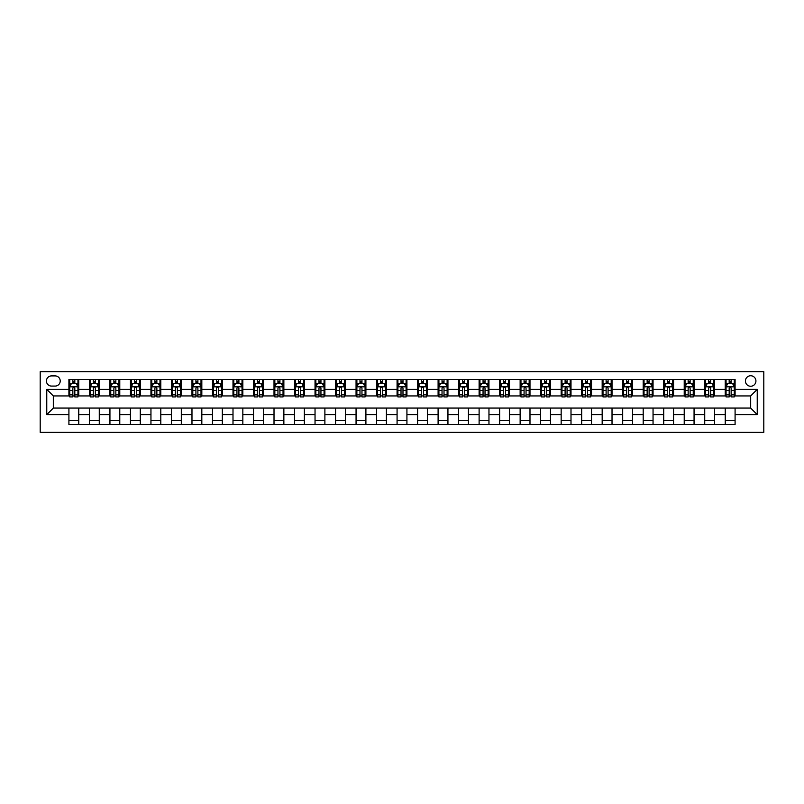 <?xml version="1.0" encoding="UTF-8"?>
<svg xmlns="http://www.w3.org/2000/svg" width="804" height="804" viewBox="0 0 804 804"><rect width="100%" height="100%" fill="white"/><g stroke="black" fill="none" stroke-linecap="round" stroke-linejoin="round"><path stroke-width="1.21" d="M750.675 375.749A5.246 5.246 0 0 0 745.419 380.995A5.246 5.246 0 0 0 750.675 386.252A5.246 5.246 0 0 0 755.921 380.995A5.246 5.246 0 0 0 750.675 375.749M40.2 432.351L763.8 432.351L763.8 371.649L40.2 371.649L40.2 432.351M51.526 386.081L55.134 386.081A5.085 5.085 0 0 0 60.22 380.995A5.085 5.085 0 0 0 55.134 375.91L51.526 375.91A5.085 5.085 0 0 0 46.431 380.995A5.085 5.085 0 0 0 51.526 386.081M68.913 414.633L46.763 414.633L46.763 389.367L68.913 389.367L68.913 395.93L53.325 395.93L53.325 408.07L68.913 408.07L68.913 424.562L735.087 424.562L735.087 408.07L750.675 408.07L750.675 395.93L735.087 395.93L735.087 389.367L757.237 389.367L757.237 414.633L735.087 414.633M735.087 389.367L735.087 379.438L68.913 379.438L68.913 389.367M725.238 379.438L725.238 395.93L726.062 395.93M729.178 395.93L731.148 395.93M734.263 395.93L735.087 395.93M725.238 395.93L713.751 395.93M704.726 379.438L704.726 395.93L705.55 395.93M708.666 395.93L710.635 395.93M704.726 395.93L693.249 395.93M684.224 379.438L684.224 395.93L685.038 395.93M688.154 395.93L690.123 395.93M684.224 395.93L672.737 395.93M663.712 379.438L663.712 395.93L664.526 395.93M667.652 395.93L669.621 395.93M663.712 395.93L652.225 395.93M643.2 379.438L643.2 395.93L644.024 395.93M647.14 395.93L649.109 395.93M643.2 395.93L631.713 395.93M622.688 379.438L622.688 395.93L623.512 395.93M626.628 395.93L628.597 395.93M622.688 395.93L611.201 395.93M602.176 379.438L602.176 395.93L603 395.93M606.115 395.93L608.085 395.93M602.176 395.93L590.699 395.93M581.674 379.438L581.674 395.93L582.488 395.93M585.603 395.93L587.573 395.93M581.674 395.93L570.187 395.93M561.162 379.438L561.162 395.93L561.976 395.93M565.101 395.93L567.061 395.93M561.162 395.93L549.675 395.93M540.65 379.438L540.65 395.93L541.474 395.93M544.589 395.93L546.559 395.93M540.65 395.93L529.163 395.93M520.138 379.438L520.138 395.93L520.962 395.93M524.077 395.93L526.047 395.93M520.138 395.93L508.651 395.93M499.626 379.438L499.626 395.93L500.45 395.93M503.565 395.93L505.535 395.93M499.626 395.93L488.139 395.93M479.114 379.438L479.114 395.93L479.938 395.93M483.053 395.93L485.023 395.93M479.114 395.93L467.637 395.93M458.612 379.438L458.612 395.93L459.426 395.93M462.541 395.93L464.511 395.93M458.612 395.93L447.124 395.93M438.1 379.438L438.1 395.93L438.914 395.93M442.039 395.93L444.009 395.93M438.1 395.93L426.612 395.93M417.588 379.438L417.588 395.93L418.412 395.93M421.527 395.93L423.497 395.93M417.588 395.93L406.1 395.93M397.075 379.438L397.075 395.93L397.9 395.93M401.015 395.93L402.985 395.93M397.075 395.93L385.588 395.93M376.563 379.438L376.563 395.93L377.388 395.93M380.503 395.93L382.473 395.93M376.563 395.93L365.086 395.93M356.061 379.438L356.061 395.93L356.875 395.93M359.991 395.93L361.961 395.93M356.061 395.93L344.574 395.93M335.549 379.438L335.549 395.93L336.363 395.93M339.489 395.93L341.459 395.93M335.549 395.93L324.062 395.93M315.037 379.438L315.037 395.93L315.861 395.93M318.977 395.93L320.947 395.93M315.037 395.93L303.55 395.93M294.525 379.438L294.525 395.93L295.349 395.93M298.465 395.93L300.435 395.93M294.525 395.93L283.038 395.93M274.013 379.438L274.013 395.93L274.837 395.93M277.953 395.93L279.923 395.93M274.013 395.93L262.526 395.93M253.501 379.438L253.501 395.93L254.325 395.93M257.441 395.93L259.411 395.93M253.501 395.93L242.024 395.93M232.999 379.438L232.999 395.93L233.813 395.93M236.939 395.93L238.899 395.93M232.999 395.93L221.512 395.93M212.487 379.438L212.487 395.93L213.301 395.93M216.427 395.93L218.397 395.93M212.487 395.93L201 395.93M191.975 379.438L191.975 395.93L192.799 395.93M195.915 395.93L197.884 395.93M191.975 395.93L180.488 395.93M171.463 379.438L171.463 395.93L172.287 395.93M175.403 395.93L177.372 395.93M171.463 395.93L159.976 395.93M150.951 379.438L150.951 395.93L151.775 395.93M154.891 395.93L156.86 395.93M150.951 395.93L139.474 395.93M130.449 379.438L130.449 395.93L131.263 395.93M134.379 395.93L136.348 395.93M130.449 395.93L118.962 395.93M109.937 379.438L109.937 395.93L110.751 395.93M113.877 395.93L115.846 395.93M109.937 395.93L98.45 395.93M89.425 379.438L89.425 395.93L90.249 395.93M93.364 395.93L95.334 395.93M89.425 395.93L77.938 395.93M68.913 395.93L69.737 395.93M72.852 395.93L74.822 395.93M68.913 408.07L78.762 408.07L78.762 424.562M735.087 408.07L78.762 408.07M78.762 379.438L78.762 395.93M68.913 383.538L69.737 383.538M72.852 383.538L74.822 383.538M77.938 383.538L78.762 383.538M68.913 420.462L78.762 420.462M89.425 408.07L89.425 424.562M99.274 379.438L99.274 395.93M89.425 383.538L90.249 383.538M93.364 383.538L95.334 383.538M98.45 383.538L99.274 383.538M99.274 408.07L99.274 424.562M89.425 420.462L99.274 420.462M109.937 408.07L109.937 424.562M119.776 408.07L119.776 424.562M109.937 420.462L119.776 420.462M119.776 379.438L119.776 395.93M109.937 383.538L110.751 383.538M113.877 383.538L115.846 383.538M118.962 383.538L119.776 383.538M130.449 408.07L130.449 424.562M140.288 408.07L140.288 424.562M130.449 420.462L140.288 420.462M140.288 379.438L140.288 395.93M130.449 383.538L131.263 383.538M134.379 383.538L136.348 383.538M139.474 383.538L140.288 383.538M150.951 408.07L150.951 424.562M160.8 408.07L160.8 424.562M150.951 420.462L160.8 420.462M160.8 379.438L160.8 395.93M150.951 383.538L151.775 383.538M154.891 383.538L156.86 383.538M159.976 383.538L160.8 383.538M171.463 408.07L171.463 424.562M181.312 408.07L181.312 424.562M171.463 420.462L181.312 420.462M181.312 379.438L181.312 395.93M171.463 383.538L172.287 383.538M175.403 383.538L177.372 383.538M180.488 383.538L181.312 383.538M191.975 408.07L191.975 424.562M201.824 408.07L201.824 424.562M191.975 420.462L201.824 420.462M201.824 379.438L201.824 395.93M191.975 383.538L192.799 383.538M195.915 383.538L197.884 383.538M201 383.538L201.824 383.538M212.487 408.07L212.487 424.562M222.326 408.07L222.326 424.562M212.487 420.462L222.326 420.462M222.326 379.438L222.326 395.93M212.487 383.538L213.301 383.538M216.427 383.538L218.397 383.538M221.512 383.538L222.326 383.538M232.999 408.07L232.999 424.562M242.838 408.07L242.838 424.562M232.999 420.462L242.838 420.462M242.838 379.438L242.838 395.93M232.999 383.538L233.813 383.538M236.939 383.538L238.899 383.538M242.024 383.538L242.838 383.538M253.501 408.07L253.501 424.562M263.35 408.07L263.35 424.562M253.501 420.462L263.35 420.462M263.35 379.438L263.35 395.93M253.501 383.538L254.325 383.538M257.441 383.538L259.411 383.538M262.526 383.538L263.35 383.538M274.013 408.07L274.013 424.562M283.862 408.07L283.862 424.562M274.013 420.462L283.862 420.462M283.862 379.438L283.862 395.93M274.013 383.538L274.837 383.538M277.953 383.538L279.923 383.538M283.038 383.538L283.862 383.538M294.525 408.07L294.525 424.562M304.374 408.07L304.374 424.562M294.525 420.462L304.374 420.462M304.374 379.438L304.374 395.93M294.525 383.538L295.349 383.538M298.465 383.538L300.435 383.538M303.55 383.538L304.374 383.538M315.037 408.07L315.037 424.562M324.886 408.07L324.886 424.562M315.037 420.462L324.886 420.462M324.886 379.438L324.886 395.93M315.037 383.538L315.861 383.538M318.977 383.538L320.947 383.538M324.062 383.538L324.886 383.538M335.549 408.07L335.549 424.562M345.388 408.07L345.388 424.562M335.549 420.462L345.388 420.462M345.388 379.438L345.388 395.93M335.549 383.538L336.363 383.538M339.489 383.538L341.459 383.538M344.574 383.538L345.388 383.538M356.061 408.07L356.061 424.562M365.9 408.07L365.9 424.562M356.061 420.462L365.9 420.462M365.9 379.438L365.9 395.93M356.061 383.538L356.875 383.538M359.991 383.538L361.961 383.538M365.086 383.538L365.9 383.538M376.563 408.07L376.563 424.562M386.412 408.07L386.412 424.562M376.563 420.462L386.412 420.462M386.412 379.438L386.412 395.93M376.563 383.538L377.388 383.538M380.503 383.538L382.473 383.538M385.588 383.538L386.412 383.538M397.075 408.07L397.075 424.562M406.924 408.07L406.924 424.562M397.075 420.462L406.924 420.462M406.924 379.438L406.924 395.93M397.075 383.538L397.9 383.538M401.015 383.538L402.985 383.538M406.1 383.538L406.924 383.538M417.588 408.07L417.588 424.562M427.437 408.07L427.437 424.562M417.588 420.462L427.437 420.462M427.437 379.438L427.437 395.93M417.588 383.538L418.412 383.538M421.527 383.538L423.497 383.538M426.612 383.538L427.437 383.538M438.1 408.07L438.1 424.562M447.939 408.07L447.939 424.562M438.1 420.462L447.939 420.462M447.939 379.438L447.939 395.93M438.1 383.538L438.914 383.538M442.039 383.538L444.009 383.538M447.124 383.538L447.939 383.538M458.612 408.07L458.612 424.562M468.451 408.07L468.451 424.562M458.612 420.462L468.451 420.462M468.451 379.438L468.451 395.93M458.612 383.538L459.426 383.538M462.541 383.538L464.511 383.538M467.637 383.538L468.451 383.538M479.114 408.07L479.114 424.562M488.963 408.07L488.963 424.562M479.114 420.462L488.963 420.462M488.963 379.438L488.963 395.93M479.114 383.538L479.938 383.538M483.053 383.538L485.023 383.538M488.139 383.538L488.963 383.538M499.626 408.07L499.626 424.562M509.475 408.07L509.475 424.562M499.626 420.462L509.475 420.462M509.475 379.438L509.475 395.93M499.626 383.538L500.45 383.538M503.565 383.538L505.535 383.538M508.651 383.538L509.475 383.538M520.138 408.07L520.138 424.562M529.987 408.07L529.987 424.562M520.138 420.462L529.987 420.462M529.987 379.438L529.987 395.93M520.138 383.538L520.962 383.538M524.077 383.538L526.047 383.538M529.163 383.538L529.987 383.538M540.65 408.07L540.65 424.562M550.499 408.07L550.499 424.562M540.65 420.462L550.499 420.462M550.499 379.438L550.499 395.93M540.65 383.538L541.474 383.538M544.589 383.538L546.559 383.538M549.675 383.538L550.499 383.538M561.162 408.07L561.162 424.562M571.001 408.07L571.001 424.562M561.162 420.462L571.001 420.462M571.001 379.438L571.001 395.93M561.162 383.538L561.976 383.538M565.101 383.538L567.061 383.538M570.187 383.538L571.001 383.538M581.674 408.07L581.674 424.562M591.513 408.07L591.513 424.562M581.674 420.462L591.513 420.462M591.513 379.438L591.513 395.93M581.674 383.538L582.488 383.538M585.603 383.538L587.573 383.538M590.699 383.538L591.513 383.538M602.176 408.07L602.176 424.562M612.025 408.07L612.025 424.562M602.176 420.462L612.025 420.462M612.025 379.438L612.025 395.93M602.176 383.538L603 383.538M606.115 383.538L608.085 383.538M611.201 383.538L612.025 383.538M622.688 408.07L622.688 424.562M632.537 408.07L632.537 424.562M622.688 420.462L632.537 420.462M632.537 379.438L632.537 395.93M622.688 383.538L623.512 383.538M626.628 383.538L628.597 383.538M631.713 383.538L632.537 383.538M643.2 408.07L643.2 424.562M653.049 408.07L653.049 424.562M643.2 420.462L653.049 420.462M653.049 379.438L653.049 395.93M643.2 383.538L644.024 383.538M647.14 383.538L649.109 383.538M652.225 383.538L653.049 383.538M663.712 408.07L663.712 424.562M673.551 408.07L673.551 424.562M663.712 420.462L673.551 420.462M673.551 379.438L673.551 395.93M663.712 383.538L664.526 383.538M667.652 383.538L669.621 383.538M672.737 383.538L673.551 383.538M684.224 408.07L684.224 424.562M694.063 408.07L694.063 424.562M684.224 420.462L694.063 420.462M694.063 379.438L694.063 395.93M684.224 383.538L685.038 383.538M688.154 383.538L690.123 383.538M693.249 383.538L694.063 383.538M704.726 408.07L704.726 424.562M714.575 408.07L714.575 424.562M704.726 420.462L714.575 420.462M714.575 379.438L714.575 395.93M704.726 383.538L705.55 383.538M708.666 383.538L710.635 383.538M713.751 383.538L714.575 383.538M725.238 408.07L725.238 424.562M725.238 420.462L735.087 420.462M725.238 383.538L726.062 383.538M729.178 383.538L731.148 383.538M734.263 383.538L735.087 383.538M53.325 395.93L46.763 389.367M53.325 408.07L46.763 414.633M757.237 389.367L750.675 395.93M757.237 414.633L750.675 408.07M74.822 381.568L72.852 381.568M77.938 394.854L74.822 394.854L74.822 396.915L77.938 396.915L77.938 386.905L76.3 383.619L71.375 383.619L69.737 386.905L69.737 396.915L72.852 396.915L72.852 394.854L69.737 394.854M69.737 386.905L69.737 379.438M77.938 386.905L77.938 379.438M72.852 383.619L72.852 379.438M74.822 379.438L74.822 383.619M74.822 394.854L74.822 388.131C74.169 386.875 73.506 386.875 72.852 388.131L72.852 394.854M95.334 381.568L93.364 381.568M98.45 394.854L95.334 394.854L95.334 396.915L98.45 396.915L98.45 386.905L96.812 383.619L91.887 383.619L90.249 386.905L90.249 396.915L93.364 396.915L93.364 394.854L90.249 394.854M90.249 386.905L90.249 379.438M98.45 386.905L98.45 379.438M93.364 383.619L93.364 379.438M95.334 379.438L95.334 383.619M95.334 394.854L95.334 388.131C94.671 386.875 94.018 386.875 93.364 388.131L93.364 394.854M115.846 381.568L113.877 381.568M118.962 394.854L115.846 394.854L115.846 396.915L118.962 396.915L118.962 386.905L117.314 383.619L112.399 383.619L110.751 386.905L110.751 396.915L113.877 396.915L113.877 394.854L110.751 394.854M110.751 386.905L110.751 379.438M118.962 386.905L118.962 379.438M113.877 383.619L113.877 379.438M115.846 379.438L115.846 383.619M115.846 394.854L115.846 388.131C115.183 386.875 114.53 386.875 113.877 388.131L113.877 394.854M136.348 381.568L134.379 381.568M139.474 394.854L136.348 394.854L136.348 396.915L139.474 396.915L139.474 386.905L137.826 383.619L132.901 383.619L131.263 386.905L131.263 396.915L134.379 396.915L134.379 394.854L131.263 394.854M131.263 386.905L131.263 379.438M139.474 386.905L139.474 379.438M134.379 383.619L134.379 379.438M136.348 379.438L136.348 383.619M136.348 394.854L136.348 388.131C135.695 386.875 135.042 386.875 134.379 388.131L134.379 394.854M156.86 381.568L154.891 381.568M159.976 394.854L156.86 394.854L156.86 396.915L159.976 396.915L159.976 386.905L158.338 383.619L153.413 383.619L151.775 386.905L151.775 396.915L154.891 396.915L154.891 394.854L151.775 394.854M151.775 386.905L151.775 379.438M159.976 386.905L159.976 379.438M154.891 383.619L154.891 379.438M156.86 379.438L156.86 383.619M156.86 394.854L156.86 388.131C156.207 386.875 155.554 386.875 154.891 388.131L154.891 394.854M177.372 381.568L175.403 381.568M180.488 394.854L177.372 394.854L177.372 396.915L180.488 396.915L180.488 386.905L178.85 383.619L173.925 383.619L172.287 386.905L172.287 396.915L175.403 396.915L175.403 394.854L172.287 394.854M172.287 386.905L172.287 379.438M180.488 386.905L180.488 379.438M175.403 383.619L175.403 379.438M177.372 379.438L177.372 383.619M177.372 394.854L177.372 388.131C176.719 386.875 176.056 386.875 175.403 388.131L175.403 394.854M197.884 381.568L195.915 381.568M201 394.854L197.884 394.854L197.884 396.915L201 396.915L201 386.905L199.362 383.619L194.437 383.619L192.799 386.905L192.799 396.915L195.915 396.915L195.915 394.854L192.799 394.854M192.799 386.905L192.799 379.438M201 386.905L201 379.438M195.915 383.619L195.915 379.438M197.884 379.438L197.884 383.619M197.884 394.854L197.884 388.131C197.231 386.875 196.568 386.875 195.915 388.131L195.915 394.854M218.397 381.568L216.427 381.568M221.512 394.854L218.397 394.854L218.397 396.915L221.512 396.915L221.512 386.905L219.874 383.619L214.949 383.619L213.301 386.905L213.301 396.915L216.427 396.915L216.427 394.854L213.301 394.854M213.301 386.905L213.301 379.438M221.512 386.905L221.512 379.438M216.427 383.619L216.427 379.438M218.397 379.438L218.397 383.619M218.397 394.854L218.397 388.131C217.733 386.875 217.08 386.875 216.427 388.131L216.427 394.854M238.899 381.568L236.939 381.568M242.024 394.854L238.899 394.854L238.899 396.915L242.024 396.915L242.024 386.905L240.376 383.619L235.461 383.619L233.813 386.905L233.813 396.915L236.939 396.915L236.939 394.854L233.813 394.854M233.813 386.905L233.813 379.438M242.024 386.905L242.024 379.438M236.939 383.619L236.939 379.438M238.899 379.438L238.899 383.619M238.899 394.854L238.899 388.131C238.245 386.875 237.592 386.875 236.939 388.131L236.939 394.854M259.411 381.568L257.441 381.568M262.526 394.854L259.411 394.854L259.411 396.915L262.526 396.915L262.526 386.905L260.888 383.619L255.963 383.619L254.325 386.905L254.325 396.915L257.441 396.915L257.441 394.854L254.325 394.854M254.325 386.905L254.325 379.438M262.526 386.905L262.526 379.438M257.441 383.619L257.441 379.438M259.411 379.438L259.411 383.619M259.411 394.854L259.411 388.131C258.757 386.875 258.104 386.875 257.441 388.131L257.441 394.854M279.923 381.568L277.953 381.568M283.038 394.854L279.923 394.854L279.923 396.915L283.038 396.915L283.038 386.905L281.4 383.619L276.476 383.619L274.837 386.905L274.837 396.915L277.953 396.915L277.953 394.854L274.837 394.854M274.837 386.905L274.837 379.438M283.038 386.905L283.038 379.438M277.953 383.619L277.953 379.438M279.923 379.438L279.923 383.619M279.923 394.854L279.923 388.131C279.269 386.875 278.616 386.875 277.953 388.131L277.953 394.854M300.435 381.568L298.465 381.568M303.55 394.854L300.435 394.854L300.435 396.915L303.55 396.915L303.55 386.905L301.912 383.619L296.988 383.619L295.349 386.905L295.349 396.915L298.465 396.915L298.465 394.854L295.349 394.854M295.349 386.905L295.349 379.438M303.55 386.905L303.55 379.438M298.465 383.619L298.465 379.438M300.435 379.438L300.435 383.619M300.435 394.854L300.435 388.131C299.781 386.875 299.118 386.875 298.465 388.131L298.465 394.854M320.947 381.568L318.977 381.568M324.062 394.854L320.947 394.854L320.947 396.915L324.062 396.915L324.062 386.905L322.424 383.619L317.5 383.619L315.861 386.905L315.861 396.915L318.977 396.915L318.977 394.854L315.861 394.854M315.861 386.905L315.861 379.438M324.062 386.905L324.062 379.438M318.977 383.619L318.977 379.438M320.947 379.438L320.947 383.619M320.947 394.854L320.947 388.131C320.283 386.875 319.63 386.875 318.977 388.131L318.977 394.854M341.459 381.568L339.489 381.568M344.574 394.854L341.459 394.854L341.459 396.915L344.574 396.915L344.574 386.905L342.926 383.619L338.012 383.619L336.363 386.905L336.363 396.915L339.489 396.915L339.489 394.854L336.363 394.854M336.363 386.905L336.363 379.438M344.574 386.905L344.574 379.438M339.489 383.619L339.489 379.438M341.459 379.438L341.459 383.619M341.459 394.854L341.459 388.131C340.796 386.875 340.142 386.875 339.489 388.131L339.489 394.854M361.961 381.568L359.991 381.568M365.086 394.854L361.961 394.854L361.961 396.915L365.086 396.915L365.086 386.905L363.438 383.619L358.514 383.619L356.875 386.905L356.875 396.915L359.991 396.915L359.991 394.854L356.875 394.854M356.875 386.905L356.875 379.438M365.086 386.905L365.086 379.438M359.991 383.619L359.991 379.438M361.961 379.438L361.961 383.619M361.961 394.854L361.961 388.131C361.308 386.875 360.654 386.875 359.991 388.131L359.991 394.854M382.473 381.568L380.503 381.568M385.588 394.854L382.473 394.854L382.473 396.915L385.588 396.915L385.588 386.905L383.95 383.619L379.026 383.619L377.388 386.905L377.388 396.915L380.503 396.915L380.503 394.854L377.388 394.854M377.388 386.905L377.388 379.438M385.588 386.905L385.588 379.438M380.503 383.619L380.503 379.438M382.473 379.438L382.473 383.619M382.473 394.854L382.473 388.131C381.82 386.875 381.166 386.875 380.503 388.131L380.503 394.854M402.985 381.568L401.015 381.568M406.1 394.854L402.985 394.854L402.985 396.915L406.1 396.915L406.1 386.905L404.462 383.619L399.538 383.619L397.9 386.905L397.9 396.915L401.015 396.915L401.015 394.854L397.9 394.854M397.9 386.905L397.9 379.438M406.1 386.905L406.1 379.438M401.015 383.619L401.015 379.438M402.985 379.438L402.985 383.619M402.985 394.854L402.985 388.131C402.332 386.875 401.668 386.875 401.015 388.131L401.015 394.854M423.497 381.568L421.527 381.568M426.612 394.854L423.497 394.854L423.497 396.915L426.612 396.915L426.612 386.905L424.974 383.619L420.05 383.619L418.412 386.905L418.412 396.915L421.527 396.915L421.527 394.854L418.412 394.854M418.412 386.905L418.412 379.438M426.612 386.905L426.612 379.438M421.527 383.619L421.527 379.438M423.497 379.438L423.497 383.619M423.497 394.854L423.497 388.131C422.844 386.875 422.18 386.875 421.527 388.131L421.527 394.854M444.009 381.568L442.039 381.568M447.124 394.854L444.009 394.854L444.009 396.915L447.124 396.915L447.124 386.905L445.486 383.619L440.562 383.619L438.914 386.905L438.914 396.915L442.039 396.915L442.039 394.854L438.914 394.854M438.914 386.905L438.914 379.438M447.124 386.905L447.124 379.438M442.039 383.619L442.039 379.438M444.009 379.438L444.009 383.619M444.009 394.854L444.009 388.131C443.346 386.875 442.692 386.875 442.039 388.131L442.039 394.854M464.511 381.568L462.541 381.568M467.637 394.854L464.511 394.854L464.511 396.915L467.637 396.915L467.637 386.905L465.988 383.619L461.074 383.619L459.426 386.905L459.426 396.915L462.541 396.915L462.541 394.854L459.426 394.854M459.426 386.905L459.426 379.438M467.637 386.905L467.637 379.438M462.541 383.619L462.541 379.438M464.511 379.438L464.511 383.619M464.511 394.854L464.511 388.131C463.858 386.875 463.204 386.875 462.541 388.131L462.541 394.854M485.023 381.568L483.053 381.568M488.139 394.854L485.023 394.854L485.023 396.915L488.139 396.915L488.139 386.905L486.5 383.619L481.576 383.619L479.938 386.905L479.938 396.915L483.053 396.915L483.053 394.854L479.938 394.854M479.938 386.905L479.938 379.438M488.139 386.905L488.139 379.438M483.053 383.619L483.053 379.438M485.023 379.438L485.023 383.619M485.023 394.854L485.023 388.131C484.37 386.875 483.717 386.875 483.053 388.131L483.053 394.854M505.535 381.568L503.565 381.568M508.651 394.854L505.535 394.854L505.535 396.915L508.651 396.915L508.651 386.905L507.012 383.619L502.088 383.619L500.45 386.905L500.45 396.915L503.565 396.915L503.565 394.854L500.45 394.854M500.45 386.905L500.45 379.438M508.651 386.905L508.651 379.438M503.565 383.619L503.565 379.438M505.535 379.438L505.535 383.619M505.535 394.854L505.535 388.131C504.882 386.875 504.229 386.875 503.565 388.131L503.565 394.854M526.047 381.568L524.077 381.568M529.163 394.854L526.047 394.854L526.047 396.915L529.163 396.915L529.163 386.905L527.524 383.619L522.6 383.619L520.962 386.905L520.962 396.915L524.077 396.915L524.077 394.854L520.962 394.854M520.962 386.905L520.962 379.438M529.163 386.905L529.163 379.438M524.077 383.619L524.077 379.438M526.047 379.438L526.047 383.619M526.047 394.854L526.047 388.131C525.394 386.875 524.731 386.875 524.077 388.131L524.077 394.854M546.559 381.568L544.589 381.568M549.675 394.854L546.559 394.854L546.559 396.915L549.675 396.915L549.675 386.905L548.037 383.619L543.112 383.619L541.474 386.905L541.474 396.915L544.589 396.915L544.589 394.854L541.474 394.854M541.474 386.905L541.474 379.438M549.675 386.905L549.675 379.438M544.589 383.619L544.589 379.438M546.559 379.438L546.559 383.619M546.559 394.854L546.559 388.131C545.896 386.875 545.243 386.875 544.589 388.131L544.589 394.854M567.061 381.568L565.101 381.568M570.187 394.854L567.061 394.854L567.061 396.915L570.187 396.915L570.187 386.905L568.539 383.619L563.624 383.619L561.976 386.905L561.976 396.915L565.101 396.915L565.101 394.854L561.976 394.854M561.976 386.905L561.976 379.438M570.187 386.905L570.187 379.438M565.101 383.619L565.101 379.438M567.061 379.438L567.061 383.619M567.061 394.854L567.061 388.131C566.408 386.875 565.755 386.875 565.101 388.131L565.101 394.854M587.573 381.568L585.603 381.568M590.699 394.854L587.573 394.854L587.573 396.915L590.699 396.915L590.699 386.905L589.051 383.619L584.126 383.619L582.488 386.905L582.488 396.915L585.603 396.915L585.603 394.854L582.488 394.854M582.488 386.905L582.488 379.438M590.699 386.905L590.699 379.438M585.603 383.619L585.603 379.438M587.573 379.438L587.573 383.619M587.573 394.854L587.573 388.131C586.92 386.875 586.267 386.875 585.603 388.131L585.603 394.854M608.085 381.568L606.115 381.568M611.201 394.854L608.085 394.854L608.085 396.915L611.201 396.915L611.201 386.905L609.563 383.619L604.638 383.619L603 386.905L603 396.915L606.115 396.915L606.115 394.854L603 394.854M603 386.905L603 379.438M611.201 386.905L611.201 379.438M606.115 383.619L606.115 379.438M608.085 379.438L608.085 383.619M608.085 394.854L608.085 388.131C607.432 386.875 606.779 386.875 606.115 388.131L606.115 394.854M628.597 381.568L626.628 381.568M631.713 394.854L628.597 394.854L628.597 396.915L631.713 396.915L631.713 386.905L630.075 383.619L625.15 383.619L623.512 386.905L623.512 396.915L626.628 396.915L626.628 394.854L623.512 394.854M623.512 386.905L623.512 379.438M631.713 386.905L631.713 379.438M626.628 383.619L626.628 379.438M628.597 379.438L628.597 383.619M628.597 394.854L628.597 388.131C627.944 386.875 627.281 386.875 626.628 388.131L626.628 394.854M649.109 381.568L647.14 381.568M652.225 394.854L649.109 394.854L649.109 396.915L652.225 396.915L652.225 386.905L650.587 383.619L645.662 383.619L644.024 386.905L644.024 396.915L647.14 396.915L647.14 394.854L644.024 394.854M644.024 386.905L644.024 379.438M652.225 386.905L652.225 379.438M647.14 383.619L647.14 379.438M649.109 379.438L649.109 383.619M649.109 394.854L649.109 388.131C648.456 386.875 647.793 386.875 647.14 388.131L647.14 394.854M669.621 381.568L667.652 381.568M672.737 394.854L669.621 394.854L669.621 396.915L672.737 396.915L672.737 386.905L671.099 383.619L666.174 383.619L664.526 386.905L664.526 396.915L667.652 396.915L667.652 394.854L664.526 394.854M664.526 386.905L664.526 379.438M672.737 386.905L672.737 379.438M667.652 383.619L667.652 379.438M669.621 379.438L669.621 383.619M669.621 394.854L669.621 388.131C668.958 386.875 668.305 386.875 667.652 388.131L667.652 394.854M690.123 381.568L688.154 381.568M693.249 394.854L690.123 394.854L690.123 396.915L693.249 396.915L693.249 386.905L691.601 383.619L686.686 383.619L685.038 386.905L685.038 396.915L688.154 396.915L688.154 394.854L685.038 394.854M685.038 386.905L685.038 379.438M693.249 386.905L693.249 379.438M688.154 383.619L688.154 379.438M690.123 379.438L690.123 383.619M690.123 394.854L690.123 388.131C689.47 386.875 688.817 386.875 688.154 388.131L688.154 394.854M710.635 381.568L708.666 381.568M713.751 394.854L710.635 394.854L710.635 396.915L713.751 396.915L713.751 386.905L712.113 383.619L707.188 383.619L705.55 386.905L705.55 396.915L708.666 396.915L708.666 394.854L705.55 394.854M705.55 386.905L705.55 379.438M713.751 386.905L713.751 379.438M708.666 383.619L708.666 379.438M710.635 379.438L710.635 383.619M710.635 394.854L710.635 388.131C709.982 386.875 709.329 386.875 708.666 388.131L708.666 394.854M731.148 381.568L729.178 381.568M734.263 394.854L731.148 394.854L731.148 396.915L734.263 396.915L734.263 386.905L732.625 383.619L727.7 383.619L726.062 386.905L726.062 396.915L729.178 396.915L729.178 394.854L726.062 394.854M726.062 386.905L726.062 379.438M734.263 386.905L734.263 379.438M729.178 383.619L729.178 379.438M731.148 379.438L731.148 383.619M731.148 394.854L731.148 388.131C730.494 386.875 729.831 386.875 729.178 388.131L729.178 394.854M89.425 414.633L78.762 414.633M89.425 389.367L78.762 389.367M109.937 389.367L99.274 389.367M109.937 414.633L99.274 414.633M130.449 389.367L119.776 389.367M130.449 414.633L119.776 414.633M150.951 389.367L140.288 389.367M150.951 414.633L140.288 414.633M171.463 389.367L160.8 389.367M171.463 414.633L160.8 414.633M191.975 389.367L181.312 389.367M191.975 414.633L181.312 414.633M212.487 389.367L201.824 389.367M212.487 414.633L201.824 414.633M232.999 389.367L222.326 389.367M232.999 414.633L222.326 414.633M253.501 389.367L242.838 389.367M253.501 414.633L242.838 414.633M274.013 389.367L263.35 389.367M274.013 414.633L263.35 414.633M294.525 389.367L283.862 389.367M294.525 414.633L283.862 414.633M315.037 389.367L304.374 389.367M315.037 414.633L304.374 414.633M335.549 389.367L324.886 389.367M335.549 414.633L324.886 414.633M356.061 389.367L345.388 389.367M356.061 414.633L345.388 414.633M376.563 389.367L365.9 389.367M376.563 414.633L365.9 414.633M397.075 389.367L386.412 389.367M397.075 414.633L386.412 414.633M417.588 389.367L406.924 389.367M417.588 414.633L406.924 414.633M438.1 389.367L427.437 389.367M438.1 414.633L427.437 414.633M458.612 389.367L447.939 389.367M458.612 414.633L447.939 414.633M479.114 389.367L468.451 389.367M479.114 414.633L468.451 414.633M499.626 389.367L488.963 389.367M499.626 414.633L488.963 414.633M520.138 389.367L509.475 389.367M520.138 414.633L509.475 414.633M540.65 389.367L529.987 389.367M540.65 414.633L529.987 414.633M561.162 389.367L550.499 389.367M561.162 414.633L550.499 414.633M581.674 389.367L571.001 389.367M581.674 414.633L571.001 414.633M602.176 389.367L591.513 389.367M602.176 414.633L591.513 414.633M622.688 389.367L612.025 389.367M622.688 414.633L612.025 414.633M643.2 389.367L632.537 389.367M643.2 414.633L632.537 414.633M663.712 389.367L653.049 389.367M663.712 414.633L653.049 414.633M684.224 389.367L673.551 389.367M684.224 414.633L673.551 414.633M704.726 389.367L694.063 389.367M704.726 414.633L694.063 414.633M725.238 389.367L714.575 389.367M725.238 414.633L714.575 414.633M77.898 386.824L69.777 386.824M69.737 383.82L71.275 383.82M76.4 383.82L77.938 383.82M72.852 390.463L69.737 390.463M77.938 390.463L74.822 390.463M74.822 382.614L72.852 382.614M98.41 386.824L90.289 386.824M90.249 383.82L91.787 383.82M96.902 383.82L98.45 383.82M93.364 390.463L90.249 390.463M98.45 390.463L95.334 390.463M95.334 382.614L93.364 382.614M118.922 386.824L110.791 386.824M110.751 383.82L112.299 383.82M117.414 383.82L118.962 383.82M113.877 390.463L110.751 390.463M118.962 390.463L115.846 390.463M115.846 382.614L113.877 382.614M139.424 386.824L131.303 386.824M131.263 383.82L132.811 383.82M137.926 383.82L139.474 383.82M134.379 390.463L131.263 390.463M139.474 390.463L136.348 390.463M136.348 382.614L134.379 382.614M159.936 386.824L151.815 386.824M151.775 383.82L153.323 383.82M158.438 383.82L159.976 383.82M154.891 390.463L151.775 390.463M159.976 390.463L156.86 390.463M156.86 382.614L154.891 382.614M180.448 386.824L172.327 386.824M172.287 383.82L173.825 383.82M178.95 383.82L180.488 383.82M175.403 390.463L172.287 390.463M180.488 390.463L177.372 390.463M177.372 382.614L175.403 382.614M200.96 386.824L192.839 386.824M192.799 383.82L194.337 383.82M199.462 383.82L201 383.82M195.915 390.463L192.799 390.463M201 390.463L197.884 390.463M197.884 382.614L195.915 382.614M221.472 386.824L213.351 386.824M213.301 383.82L214.849 383.82M219.964 383.82L221.512 383.82M216.427 390.463L213.301 390.463M221.512 390.463L218.397 390.463M218.397 382.614L216.427 382.614M241.984 386.824L233.853 386.824M233.813 383.82L235.361 383.82M240.476 383.82L242.024 383.82M236.939 390.463L233.813 390.463M242.024 390.463L238.899 390.463M238.899 382.614L236.939 382.614M262.486 386.824L254.365 386.824M254.325 383.82L255.873 383.82M260.988 383.82L262.526 383.82M257.441 390.463L254.325 390.463M262.526 390.463L259.411 390.463M259.411 382.614L257.441 382.614M282.998 386.824L274.878 386.824M274.837 383.82L276.375 383.82M281.5 383.82L283.038 383.82M277.953 390.463L274.837 390.463M283.038 390.463L279.923 390.463M279.923 382.614L277.953 382.614M303.51 386.824L295.39 386.824M295.349 383.82L296.887 383.82M302.013 383.82L303.55 383.82M298.465 390.463L295.349 390.463M303.55 390.463L300.435 390.463M300.435 382.614L298.465 382.614M324.022 386.824L315.902 386.824M315.861 383.82L317.399 383.82M322.515 383.82L324.062 383.82M318.977 390.463L315.861 390.463M324.062 390.463L320.947 390.463M320.947 382.614L318.977 382.614M344.534 386.824L336.404 386.824M336.363 383.82L337.911 383.82M343.027 383.82L344.574 383.82M339.489 390.463L336.363 390.463M344.574 390.463L341.459 390.463M341.459 382.614L339.489 382.614M365.036 386.824L356.916 386.824M356.875 383.82L358.423 383.82M363.539 383.82L365.086 383.82M359.991 390.463L356.875 390.463M365.086 390.463L361.961 390.463M361.961 382.614L359.991 382.614M385.548 386.824L377.428 386.824M377.388 383.82L378.925 383.82M384.051 383.82L385.588 383.82M380.503 390.463L377.388 390.463M385.588 390.463L382.473 390.463M382.473 382.614L380.503 382.614M406.06 386.824L397.94 386.824M397.9 383.82L399.437 383.82M404.563 383.82L406.1 383.82M401.015 390.463L397.9 390.463M406.1 390.463L402.985 390.463M402.985 382.614L401.015 382.614M426.572 386.824L418.452 386.824M418.412 383.82L419.949 383.82M425.075 383.82L426.612 383.82M421.527 390.463L418.412 390.463M426.612 390.463L423.497 390.463M423.497 382.614L421.527 382.614M447.084 386.824L438.964 386.824M438.914 383.82L440.461 383.82M445.577 383.82L447.124 383.82M442.039 390.463L438.914 390.463M447.124 390.463L444.009 390.463M444.009 382.614L442.039 382.614M467.596 386.824L459.466 386.824M459.426 383.82L460.973 383.82M466.089 383.82L467.637 383.82M462.541 390.463L459.426 390.463M467.637 390.463L464.511 390.463M464.511 382.614L462.541 382.614M488.098 386.824L479.978 386.824M479.938 383.82L481.485 383.82M486.601 383.82L488.139 383.82M483.053 390.463L479.938 390.463M488.139 390.463L485.023 390.463M485.023 382.614L483.053 382.614M508.61 386.824L500.49 386.824M500.45 383.82L501.987 383.82M507.113 383.82L508.651 383.82M503.565 390.463L500.45 390.463M508.651 390.463L505.535 390.463M505.535 382.614L503.565 382.614M529.122 386.824L521.002 386.824M520.962 383.82L522.499 383.82M527.625 383.82L529.163 383.82M524.077 390.463L520.962 390.463M529.163 390.463L526.047 390.463M526.047 382.614L524.077 382.614M549.634 386.824L541.514 386.824M541.474 383.82L543.012 383.82M548.127 383.82L549.675 383.82M544.589 390.463L541.474 390.463M549.675 390.463L546.559 390.463M546.559 382.614L544.589 382.614M570.147 386.824L562.016 386.824M561.976 383.82L563.524 383.82M568.639 383.82L570.187 383.82M565.101 390.463L561.976 390.463M570.187 390.463L567.061 390.463M567.061 382.614L565.101 382.614M590.649 386.824L582.528 386.824M582.488 383.82L584.036 383.82M589.151 383.82L590.699 383.82M585.603 390.463L582.488 390.463M590.699 390.463L587.573 390.463M587.573 382.614L585.603 382.614M611.161 386.824L603.04 386.824M603 383.82L604.538 383.82M609.663 383.82L611.201 383.82M606.115 390.463L603 390.463M611.201 390.463L608.085 390.463M608.085 382.614L606.115 382.614M631.673 386.824L623.552 386.824M623.512 383.82L625.05 383.82M630.175 383.82L631.713 383.82M626.628 390.463L623.512 390.463M631.713 390.463L628.597 390.463M628.597 382.614L626.628 382.614M652.185 386.824L644.064 386.824M644.024 383.82L645.562 383.82M650.677 383.82L652.225 383.82M647.14 390.463L644.024 390.463M652.225 390.463L649.109 390.463M649.109 382.614L647.14 382.614M672.697 386.824L664.576 386.824M664.526 383.82L666.074 383.82M671.189 383.82L672.737 383.82M667.652 390.463L664.526 390.463M672.737 390.463L669.621 390.463M669.621 382.614L667.652 382.614M693.209 386.824L685.078 386.824M685.038 383.82L686.586 383.82M691.701 383.82L693.249 383.82M688.154 390.463L685.038 390.463M693.249 390.463L690.123 390.463M690.123 382.614L688.154 382.614M713.711 386.824L705.59 386.824M705.55 383.82L707.098 383.82M712.213 383.82L713.751 383.82M708.666 390.463L705.55 390.463M713.751 390.463L710.635 390.463M710.635 382.614L708.666 382.614M734.223 386.824L726.102 386.824M726.062 383.82L727.6 383.82M732.725 383.82L734.263 383.82M729.178 390.463L726.062 390.463M734.263 390.463L731.148 390.463M731.148 382.614L729.178 382.614"/></g></svg>
